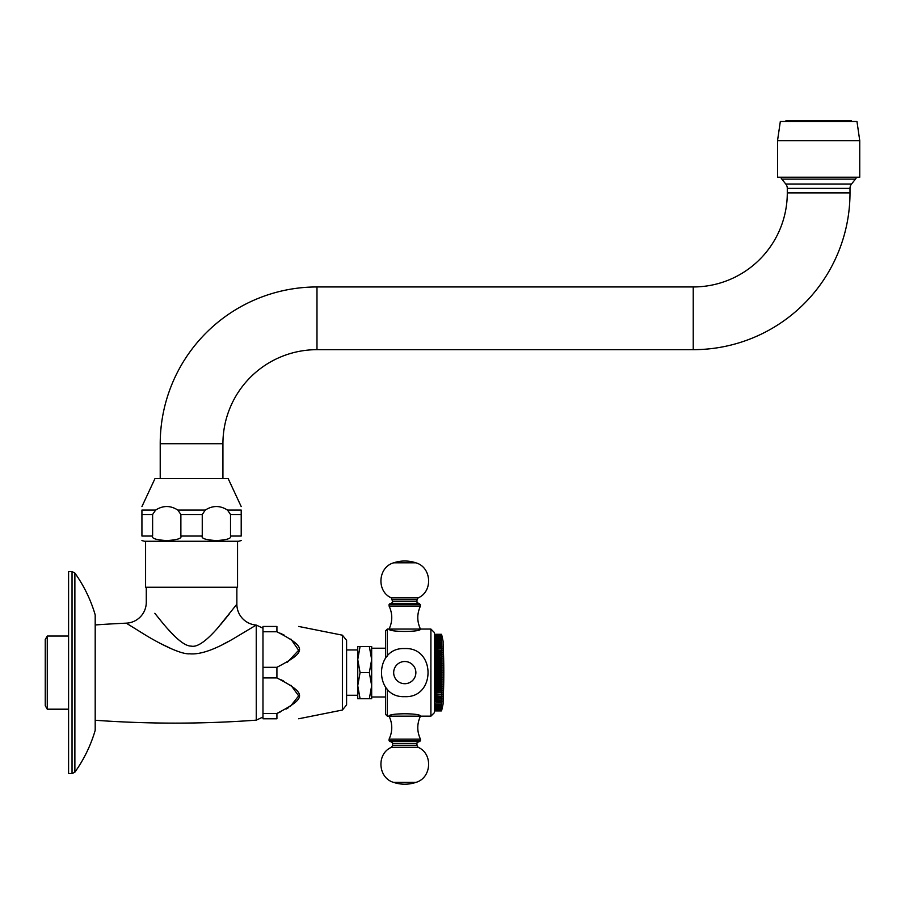 <?xml version="1.0" encoding="UTF-8"?>
<svg xmlns="http://www.w3.org/2000/svg" width="905" height="905" viewBox="0 0 905 905"><rect width="100%" height="100%" fill="white"/><g stroke="black" fill="none" stroke-linecap="round" stroke-linejoin="round"><path stroke-width="1.36" d="M95.342 624.948A1112.29 1112.29 0 0 1 126.293 623.16L142.436 633.183C156.475 642.064 180.389 654.666 189.597 653.795C200.31 654.835 215.481 649.473 235.085 637.72L256.239 625.061L256.251 720.154A1112.29 1112.29 0 0 1 95.342 720.267M228.128 641.622L223.218 644.236M173.126 649.575L159.721 643.15M129.539 625.208L126.677 623.409M154.823 613.307L161.757 621.893C175.004 638.104 184.778 646.159 191.057 646.08C196.985 647.573 205.899 641.498 217.822 627.855L236.861 604.212L236.861 587.255M229.463 613.748L220.911 624.258M202.878 642.222L200.254 643.862M174.224 635.774L167.436 628.556M146.282 587.255L146.282 602.278A20.906 20.906 131.9 0 1 126.293 623.16M237.551 541.269L237.551 587.255L145.581 587.255L145.581 541.269M141.927 540.568L144.54 541.269L238.603 541.269L241.205 540.568M141.927 514.504L152.617 514.504L155.626 510.081L141.927 510.081C141.927 505.352 141.927 505.352 141.927 510.081C141.927 505.352 141.927 505.352 141.927 510.081L141.927 536.043C141.927 541.597 141.927 541.597 141.927 536.043L152.617 536.043C151.452 538.418 156.158 539.934 166.746 540.568C177.323 539.934 182.041 538.43 180.876 536.043L202.256 536.043L202.256 514.504L205.265 510.081C212.686 505.352 220.096 505.352 227.506 510.081L230.515 514.504L230.515 536.043C231.68 538.43 226.963 539.934 216.386 540.568C205.797 539.934 201.091 538.418 202.256 536.043M155.626 510.081C163.036 505.352 170.457 505.352 177.866 510.081L180.876 514.504L180.876 536.043M152.617 514.504L152.617 536.043M230.515 536.043L241.205 536.043C241.205 541.597 241.205 541.597 241.205 536.043L241.205 510.081C241.205 505.352 241.205 505.352 241.205 510.081C241.205 505.352 241.205 505.352 241.205 510.081L227.506 510.081M241.205 506.585L228.151 478.564L154.993 478.564L141.927 506.585M222.924 478.564L222.924 443.722A94.063 94.063 0 0 1 316.988 349.669L693.23 349.669A156.769 156.769 0 0 0 849.999 192.901L849.999 188.376A6.969 6.969 90 0 1 851.526 184.02L855.44 179.133L781.852 179.133L785.766 184.02A6.969 6.969 -90 0 1 787.293 188.376L787.293 192.901A94.063 94.063 0 0 1 693.23 286.953L316.988 286.953A156.769 156.769 0 0 0 160.219 443.722L160.219 478.564M781.852 179.133A6.969 6.969 -90 0 1 780.766 177.222M855.44 179.133A6.969 6.969 90 0 0 856.515 177.222M859.75 140.637L859.75 177.222L777.531 177.222L777.531 140.637L859.75 140.637L856.967 121.485L780.325 121.485L777.531 140.637M785.891 121.485L785.891 120.784L851.39 120.784L851.39 121.485M262.982 628.194L256.228 625.061A20.906 20.906 -131.8 0 1 236.861 604.212M262.982 717.032L256.251 720.154M262.982 677.924L262.982 718.774L276.919 718.774L276.919 713.457C307.1 697.653 307.067 693.705 276.919 677.924L262.982 677.924L262.982 626.452L276.919 626.452L276.919 631.758L262.982 631.758M280.573 711.839L276.919 713.457L262.982 713.457M276.919 677.924L276.919 667.302L262.982 667.302M276.919 667.302C307.1 651.498 307.067 647.55 276.919 631.758M276.919 626.452C307.089 626.452 307.089 626.452 276.919 626.452M280.335 633.274L284.385 635.231M290.867 639.032L298.65 650.276L287.485 662.132M276.919 718.774C307.089 718.774 307.089 718.774 276.919 718.774M280.527 679.519L283.65 681.024M290.867 685.187L298.695 695.877L290.086 706.703M288.661 707.608L286.037 709.113M342.395 710.029L342.395 635.186L346.592 640.31L346.592 704.905L342.395 710.029L298.695 718.774M357.747 695.255L346.592 695.255L346.592 649.96L357.747 649.96M360.077 646.475L369.342 646.475L371.672 659.541L369.342 672.607L360.077 672.607L357.747 659.541L360.077 646.475L357.747 646.475L357.747 698.739L371.672 698.739L371.672 685.673L369.342 698.739M369.342 646.475L371.672 646.475L369.342 646.475M369.342 672.607L371.672 685.673L371.672 646.475M360.077 672.607L357.747 685.673L360.077 698.739M392.057 630.038L389.093 629.066L420.452 629.066C421.345 632.222 388.2 632.222 389.093 629.066L387.351 629.066L385.609 630.808L385.609 658.093M385.609 687.121L385.609 714.418L387.351 716.16L387.351 689.169M390.485 741.591C392.476 742.62 393.166 743.31 392.578 743.672L416.967 743.672C416.357 743.344 417.058 742.654 419.06 741.591L404.773 741.591L419.581 741.591L420.452 740.72L389.093 740.72L389.093 739.147C392.646 731.478 392.646 723.819 389.093 716.16C388.2 713.004 421.345 713.004 420.452 716.16L387.351 716.16M430.904 716.16L430.904 629.066L434.389 632.55L434.389 712.676L430.904 716.16L420.452 716.16C416.9 723.819 416.9 731.489 420.452 739.147L389.093 739.147M441.357 634.428L441.776 635.231L441.357 634.292L434.389 634.495M441.357 634.495L441.776 635.819L441.357 635.14L434.389 635.287L434.389 636.441L441.357 636.668L434.389 636.668M434.389 639.801L441.357 639.45L434.389 639.801M441.357 639.801L441.357 641.102L434.389 641.102L434.389 642.12L441.357 642.539L434.389 642.539M441.357 642.539L441.357 645.751L434.389 645.751L434.389 646.973L441.776 646.973L441.357 647.528L434.389 647.528M441.357 647.528L441.776 648.738L434.389 648.738L441.357 648.851L434.389 649.394L434.389 651.351L441.357 651.351L441.357 653.399L434.389 653.399M441.357 653.399L441.776 654.564L434.389 654.564L441.357 654.903L441.357 655.514L434.389 655.514L434.389 657.075L441.357 657.075L441.357 657.709L434.389 657.709M434.389 662.245L434.389 661.589L441.357 661.589L441.357 662.245L434.389 662.245L434.389 663.297L441.776 663.297L441.357 664.587L434.389 664.587M441.357 664.587L441.776 665.594L434.389 665.594L434.389 666.272L441.357 666.272L441.357 666.951L434.389 666.951M434.389 669.338L434.389 668.659L441.357 668.659L441.357 669.338L434.389 669.338M434.389 670.254L441.776 670.254L441.357 671.748L434.389 671.748L434.389 672.607L441.776 672.607L441.357 673.467L434.389 673.467M434.389 676.555L434.389 675.877L441.357 675.877L441.357 676.555L434.389 676.555M434.389 681.307L434.389 680.628L441.357 680.628L441.357 681.307L434.389 681.307L434.389 681.918L441.776 681.918L441.357 682.97L434.389 682.97M434.389 684.18L441.776 684.18L434.389 683.626L434.389 685.911L441.776 686.397L441.357 687.517L434.389 687.517M434.389 688.558L441.776 688.558L434.389 688.139L434.389 689.701L441.357 689.701L441.357 690.311L434.389 690.311M441.357 690.311L434.389 690.651L434.389 691.816L441.357 691.816L441.357 692.404L434.389 692.404M434.389 694.429L441.776 694.621L434.389 694.621L434.389 696.364L441.776 696.477L441.357 697.687L434.389 697.687L434.389 696.477L441.776 696.477M434.389 698.208L441.776 698.241L434.389 697.687M434.389 698.241L434.389 699.95L441.776 699.904L441.357 701.126L434.389 701.126M434.389 703.095L441.357 702.676L434.389 703.095M434.389 704.497L441.357 704.113L434.389 704.497L434.389 705.414L441.357 705.764L434.389 705.764M434.389 706.907L441.357 706.601L434.389 706.907M441.357 710.074L441.776 708.887L441.357 709.497L434.389 709.497L434.389 710.074L441.357 710.074L441.776 709.396L441.357 710.402L434.389 710.402L441.357 710.923L434.389 710.923M441.776 710.063L443.099 703.966L443.099 641.249L441.776 635.163M434.389 710.516L441.357 710.516L441.776 709.769L441.357 710.73M441.357 709.927L434.389 709.927M441.357 709.497L434.389 709.316M434.389 708.773L441.776 708.23L441.357 709.316M441.357 708.773L434.389 708.547M434.389 707.914L441.776 707.427L441.357 708.547M441.357 707.914L434.389 707.642M441.357 706.907L441.357 707.642M441.357 705.764L441.357 706.601M441.357 704.497L441.357 705.414M441.357 703.095L441.357 704.113M434.389 701.579L441.776 701.466L441.357 702.676M441.357 699.95L434.389 699.463M441.776 698.241L441.357 699.463M441.357 696.364L434.389 695.821M441.776 694.621L441.357 695.821M441.357 694.429L434.389 693.864M434.389 692.676L441.776 692.676L441.357 693.864M441.776 690.651L441.357 691.816M441.776 688.558L441.357 689.701M441.357 688.139L441.357 687.517M434.389 686.397L441.776 686.397M441.357 685.911L441.357 685.266L434.389 685.266M441.776 684.18L441.357 685.266M441.357 683.626L441.357 682.97M441.357 681.307L441.776 681.918M434.389 679.621L441.776 679.621L441.357 680.628M441.776 679.621L441.357 678.942L434.389 678.942M441.357 678.942L441.357 678.264L434.389 678.264M434.389 677.302L441.776 677.302L441.357 678.264M441.357 676.555L441.776 677.302M434.389 674.96L441.776 674.96L441.357 675.877M441.776 674.96L441.357 674.157L434.389 674.157M441.357 674.157L441.357 673.467M441.357 671.748L441.776 672.607M441.357 671.058L434.389 671.058M441.357 669.338L441.776 670.254M434.389 667.913L441.776 667.913L441.357 668.659M441.357 666.951L441.776 667.913M441.776 665.594L441.357 666.272M441.357 663.919L434.389 663.919M441.357 662.245L441.776 663.297M434.389 661.035L441.776 661.035L441.357 661.589M434.389 658.817L441.776 658.817L441.357 659.949L434.389 659.949M441.357 659.949L441.776 661.035M441.357 659.304L434.389 659.304M441.357 657.709L441.776 658.817M434.389 656.668L441.357 657.075M441.357 655.514L441.776 656.668M441.357 652.81L434.389 652.81M434.389 652.539L441.776 652.539M434.389 650.593L441.776 650.593L441.357 651.351M441.357 650.786L434.389 650.786M441.357 649.394L441.776 650.593M441.357 647.007L434.389 647.007M441.357 645.751L441.776 646.973M441.357 645.265L434.389 645.265M441.357 644.089L434.389 644.089M441.357 643.636L434.389 643.636M441.357 641.102L441.357 642.12M441.357 640.717L434.389 640.717M441.357 636.668L441.357 639.45M441.357 638.625L434.389 638.625M441.357 638.308L434.389 638.308M441.357 637.573L434.389 637.573M441.357 637.301L434.389 637.301M441.357 635.287L441.357 636.441M441.357 635.91L434.389 635.91M441.357 635.717L434.389 635.717M441.357 635.14L434.389 635.14M441.357 634.812L434.389 634.812M441.357 634.71L434.389 634.71M441.357 634.292L434.389 634.292M443.099 643.693A600.332 600.332 0 0 1 443.099 701.522M404.773 741.591L389.965 741.591L389.093 740.72M389.093 629.066C392.646 621.396 392.646 613.737 389.093 606.067L420.452 606.067C416.9 613.737 416.9 621.396 420.452 629.066L430.904 629.066M420.452 604.506L389.093 604.506L389.965 603.635L419.581 603.635L420.452 606.067M419.06 603.635C417.058 602.572 416.357 601.87 416.967 601.542L392.578 601.542C393.166 601.904 392.476 602.594 390.485 603.635L404.773 603.635M72.038 773.639L72.038 571.575L68.588 571.575L68.588 773.639L72.038 773.639L74.877 772.18C83.995 759.374 90.76 745.426 95.195 730.346L95.195 614.88L95.195 730.346M68.588 636.034L47.264 636.034L47.264 709.192L68.588 709.192M47.264 636.034L45.25 639.518L45.25 705.708L47.264 709.192M202.256 514.504L180.876 514.504M230.515 514.504L241.205 514.504M177.866 510.081L205.265 510.081M160.219 443.722L222.924 443.722M316.988 286.953L316.988 349.669M693.23 286.953L693.23 349.669M787.293 192.901L849.999 192.901M787.293 188.376L849.999 188.376M785.766 184.02L851.526 184.02M387.351 629.066L387.351 656.046M404.773 683.705A11.098 11.098 0 0 1 393.675 672.607A11.098 11.098 0 0 1 404.773 661.51A11.098 11.098 0 0 1 415.87 672.607A11.098 11.098 0 0 1 404.773 683.705M404.773 745.46L392.578 745.46L391.401 747.338L418.144 747.338L416.967 745.46L404.773 745.46M391.401 747.338C376.344 753.673 377.917 778.051 393.675 782.395L415.87 782.395C431.628 778.051 433.201 753.673 418.144 747.338M392.578 599.755L416.967 599.755L418.144 597.877L391.401 597.877L392.578 601.542M418.144 597.877C433.201 591.542 431.628 567.164 415.87 562.82L393.675 562.82C377.917 567.164 376.344 591.542 391.401 597.877M72.038 571.575L74.877 573.035L74.877 772.18M342.395 635.186L298.695 626.452M385.609 696.997L371.672 696.997M385.609 648.218L371.672 648.218M404.773 696.646C373.754 698.128 373.765 647.086 404.773 648.568C435.791 647.086 435.78 698.128 404.773 696.646M420.452 740.72L420.452 739.147M392.578 743.672L392.578 745.46M416.967 743.672L416.967 745.46M393.675 782.395A34.843 34.843 0 0 0 415.87 782.395M389.093 604.506L389.093 606.067M416.967 601.542L416.967 599.755M415.87 562.82A34.843 34.843 0 0 0 393.675 562.82M74.877 573.035C83.995 585.852 90.76 599.789 95.195 614.88"/></g></svg>
